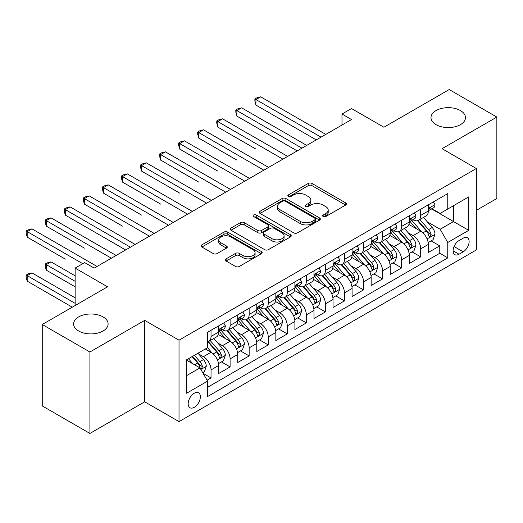 <?xml version="1.0" encoding="UTF-8"?>
<svg xmlns="http://www.w3.org/2000/svg" width="523" height="523" viewBox="0 0 523 523"><rect width="100%" height="100%" fill="white"/><g stroke="black" fill="none" stroke-linecap="round" stroke-linejoin="round"><path stroke-width="0.78" d="M323.168 216.522A1.85 1.072 0 0 0 325.783 216.522L345.664 205.049A2.648 1.53 0 0 0 346.442 203.963A2.648 1.53 0 0 0 345.664 202.885L311.989 183.442A2.648 1.53 0 0 0 308.243 183.442L288.369 194.922A1.85 1.072 0 0 0 287.827 195.674A1.85 1.072 0 0 0 288.369 196.432A1.85 1.072 0 0 0 290.984 196.432L293.56 194.948A8.466 4.89 0 0 1 305.537 194.948L308.341 196.57A8.466 4.89 0 0 1 310.819 200.021A8.466 4.89 0 0 1 308.341 203.48L305.765 204.964A1.85 1.072 0 0 0 305.223 205.722A1.85 1.072 0 0 0 305.765 206.48A1.85 1.072 0 0 0 308.387 206.48L310.956 204.99A8.466 4.89 0 0 1 322.933 204.99L325.737 206.611A8.466 4.89 0 0 1 328.222 210.069A8.466 4.89 0 0 1 325.737 213.528L323.168 215.012A1.85 1.072 0 0 0 322.626 215.764A1.85 1.072 0 0 0 323.168 216.522L323.168 215.012M103.057 316.905A17.252 9.963 0 0 0 84.262 314.748A17.252 9.963 0 0 0 73.606 323.953A17.252 9.963 0 0 0 78.659 330.994A17.252 9.963 0 0 0 97.461 333.151A17.252 9.963 0 0 0 108.111 323.953A17.252 9.963 0 0 0 103.057 316.905M460.443 110.575A17.252 9.963 0 0 0 441.641 108.411A17.252 9.963 0 0 0 430.991 117.616A17.252 9.963 0 0 0 436.045 124.657A17.252 9.963 0 0 0 454.847 126.814A17.252 9.963 0 0 0 465.496 117.616A17.252 9.963 0 0 0 460.443 110.575M194.262 407.312A8.623 4.982 120 0 0 199.897 399.709A8.623 4.982 120 0 0 198.577 392.799A8.623 4.982 120 0 0 194.262 393.224A8.623 4.982 120 0 0 188.626 400.827A8.623 4.982 120 0 0 189.954 407.737A8.623 4.982 120 0 0 194.262 407.312M226.113 258.839A2.648 1.53 0 0 0 225.341 259.918A2.648 1.53 0 0 0 226.113 260.997L235.559 266.455A2.648 1.53 0 0 0 239.305 266.455L261.382 253.707A2.648 1.53 0 0 0 262.154 252.629A2.648 1.53 0 0 0 261.382 251.55L227.701 232.107A2.648 1.53 0 0 0 223.962 232.107L201.885 244.849A2.648 1.53 0 0 0 201.107 245.928A2.648 1.53 0 0 0 201.885 247.013L213.299 253.603A2.648 1.53 0 0 0 217.038 253.603L226.485 248.144A2.648 1.53 0 0 0 227.263 247.065A2.648 1.53 0 0 0 226.485 245.987L220.83 242.718A7.08 4.086 0 0 1 218.751 239.828A7.08 4.086 0 0 1 223.125 236.05A7.08 4.086 0 0 1 230.839 236.939L253.008 249.739A7.08 4.086 0 0 1 255.08 252.629A7.08 4.086 0 0 1 250.713 256.401A7.08 4.086 0 0 1 242.999 255.518L239.305 253.38A2.648 1.53 0 0 0 235.559 253.38L226.113 258.839L226.113 260.997M476.361 210.331L496.85 198.498L496.85 117.067L449.198 89.557L383.915 127.246L351.515 108.536L341.983 114.04L351.515 119.538L94.199 268.103L84.667 262.598L75.135 268.103L75.135 305.517M89.91 352.012L89.91 433.443L144.708 401.808L144.708 320.377L89.91 352.012L42.258 324.502L107.535 286.807L75.135 268.103M144.708 320.377L179.016 340.179L476.361 168.511L476.361 249.948L179.016 421.616L179.016 340.179M496.85 117.067L442.053 148.702L476.361 168.511M293.749 232.859A2.648 1.53 0 0 0 297.489 232.859L319.566 220.118A2.648 1.53 0 0 0 320.338 219.032A2.648 1.53 0 0 0 319.566 217.954L285.891 198.511A2.648 1.53 0 0 0 282.145 198.511L260.068 211.259A2.648 1.53 0 0 0 259.297 212.338A2.648 1.53 0 0 0 260.068 213.417L293.749 232.859M254.355 216.921A1.85 1.072 0 0 1 256.237 217.182L256.237 214.986L290.474 234.749A2.648 1.53 0 0 1 291.246 235.834A2.648 1.53 0 0 1 290.474 236.912L268.397 249.654A2.648 1.53 0 0 1 264.651 249.654L230.976 230.212L230.976 228.054A2.648 1.53 0 0 0 230.205 229.133A2.648 1.53 0 0 0 230.976 230.212M230.976 228.054L240.423 222.602A2.648 1.53 0 0 1 244.169 222.602L257.826 230.486A2.648 1.53 0 0 0 261.565 230.486L267.835 226.864A2.648 1.53 0 0 0 268.606 225.786A2.648 1.53 0 0 0 267.835 224.707L253.616 216.496A1.85 1.072 0 0 1 253.073 215.738A1.85 1.072 0 0 1 254.217 214.75A1.85 1.072 0 0 1 256.237 214.986M89.91 433.443L42.258 405.933L42.258 324.502M207.082 380.214L211.037 377.926L203.127 373.363M198.629 353.927L203.414 356.686A10.78 6.224 60 0 1 211.037 369.892L218.66 365.492L218.66 373.527L230.1 366.924L221.425 361.916M217.686 342.925L222.471 345.683A10.78 6.224 60 0 1 230.1 358.889L237.723 354.489L237.723 362.524L249.157 355.921L240.488 350.913M236.749 331.915L241.534 334.681A10.78 6.224 60 0 1 249.157 347.887L256.78 343.487L256.78 351.515L268.221 344.912L259.545 339.904M255.806 320.913L260.598 323.678A10.78 6.224 60 0 1 268.221 336.884L275.843 332.478L275.843 340.512L287.277 333.909L278.609 328.902M274.869 309.91L279.655 312.669A10.78 6.224 60 0 1 287.277 325.875L294.907 321.475L294.907 329.51L306.341 322.907L297.665 317.899M293.933 298.901L298.718 301.666A10.78 6.224 60 0 1 306.341 314.872L313.963 310.472L313.963 318.5L325.398 311.904L316.729 306.896M312.989 287.898L317.775 290.664A10.78 6.224 60 0 1 325.398 303.87L333.027 299.463L333.027 307.498L344.461 300.895L335.786 295.887M332.053 276.896L336.838 279.655A10.78 6.224 60 0 1 344.461 292.86L352.084 288.461L352.084 296.495L363.524 289.892L354.849 284.885M351.11 265.893L355.895 268.652A10.78 6.224 60 0 1 363.524 281.858L371.147 277.458L371.147 285.493L382.581 278.89L373.912 273.882M370.173 254.884L374.958 257.649A10.78 6.224 60 0 1 382.581 270.855L390.204 266.455L390.204 274.483L401.644 267.881L392.969 262.873M389.23 243.881L394.022 246.647A10.78 6.224 60 0 1 401.644 259.853L409.267 255.446L409.267 263.481L420.701 256.878L420.701 248.843A10.78 6.224 -120 0 0 413.078 235.638L408.293 232.879M412.032 251.87L420.701 256.878M218.66 365.492A10.78 6.224 -120 0 0 211.037 352.286L205.317 348.985M237.723 354.489A10.78 6.224 -120 0 0 230.1 341.284L218.313 334.478M256.78 343.487A10.78 6.224 -120 0 0 249.157 330.281L237.37 323.476M275.843 332.478A10.78 6.224 -120 0 0 268.221 319.272L256.433 312.466M294.907 321.475A10.78 6.224 -120 0 0 287.277 308.269L275.49 301.464M313.963 310.472A10.78 6.224 -120 0 0 306.341 297.267L294.554 290.461M333.027 299.463A10.78 6.224 -120 0 0 325.398 286.258L313.61 279.452M352.084 288.461A10.78 6.224 -120 0 0 344.461 275.255L332.674 268.449M371.147 277.458A10.78 6.224 -120 0 0 363.524 264.252L351.737 257.447M390.204 266.455A10.78 6.224 -120 0 0 382.581 253.25L370.794 246.444M409.267 255.446A10.78 6.224 -120 0 0 401.644 242.241L389.857 235.435M463.208 238.168L459.017 240.593A8.355 4.825 120 0 0 453.559 247.954A8.355 4.825 120 0 0 454.833 254.649A8.355 4.825 120 0 0 459.017 254.237L463.208 251.818A8.355 4.825 120 0 0 468.667 244.45A8.355 4.825 120 0 0 467.385 237.756A8.355 4.825 120 0 0 463.208 238.168M186.639 375.619L199.982 367.911L207.605 381.117L207.605 396.526L447.766 257.872L447.766 242.463L440.144 229.257L427.356 221.87M207.605 381.117L186.639 393.224L186.639 359.772L207.605 347.664L207.605 332.255L447.766 193.602L447.766 209.01L468.739 196.903L468.739 230.355L447.766 242.463M222.373 329.778L222.471 329.836A10.78 6.224 60 0 0 227.865 330.373L235.487 325.973A10.78 6.224 -120 0 0 237.723 321.037L237.723 314.872M241.436 318.775L241.534 318.834A10.78 6.224 60 0 0 246.928 319.37L254.551 314.964A10.78 6.224 -120 0 0 256.78 310.028L256.78 303.87M260.493 307.772L260.598 307.831A10.78 6.224 60 0 0 265.985 308.361L273.607 303.961A10.78 6.224 -120 0 0 275.843 299.025L275.843 292.86M279.557 296.77L279.655 296.822A10.78 6.224 60 0 0 285.048 297.358L292.671 292.958A10.78 6.224 -120 0 0 294.907 288.023L294.907 281.858M298.613 285.761L298.718 285.82A10.78 6.224 60 0 0 304.105 286.356L311.734 281.949A10.78 6.224 -120 0 0 313.963 277.013L313.963 270.855M317.677 274.758L317.775 274.817A10.78 6.224 60 0 0 323.168 275.346L330.791 270.947A10.78 6.224 -120 0 0 333.027 266.011L333.027 259.846M336.74 263.755L336.838 263.808A10.78 6.224 60 0 0 342.225 264.344L349.854 259.944A10.78 6.224 -120 0 0 352.084 255.008L352.084 248.843M355.797 252.746L355.895 252.805A10.78 6.224 60 0 0 361.288 253.341L368.911 248.941A10.78 6.224 -120 0 0 371.147 244.006L371.147 237.841M374.86 241.744L374.958 241.803A10.78 6.224 60 0 0 380.352 242.339L387.974 237.932A10.78 6.224 -120 0 0 390.204 232.996L390.204 226.838M393.917 230.741L394.022 230.8A10.78 6.224 60 0 0 399.409 231.329L407.031 226.93A10.78 6.224 -120 0 0 409.267 221.994L409.267 215.829M207.605 387.281L439.765 253.25L439.765 245.875L428.33 252.478L428.33 244.444A10.78 6.224 -120 0 0 420.701 231.238L408.914 224.432M412.98 219.738L413.078 219.791A10.78 6.224 -120 0 0 418.472 220.327A10.78 6.224 -120 0 0 420.701 215.391L420.701 209.226M418.472 220.327L426.095 215.927A10.78 6.224 -120 0 0 428.33 210.991L428.33 204.826M211.037 330.275L211.037 336.439A10.78 6.224 60 0 1 208.801 341.375A10.78 6.224 60 0 1 207.605 341.813M208.801 341.375L216.43 336.975A10.78 6.224 -120 0 0 218.66 332.04L218.66 325.875M230.1 319.272L230.1 325.437A10.78 6.224 60 0 1 227.865 330.373M249.157 308.269L249.157 314.434A10.78 6.224 60 0 1 246.928 319.37M268.221 297.267L268.221 303.425A10.78 6.224 60 0 1 265.985 308.361M287.277 286.258L287.277 292.422A10.78 6.224 60 0 1 285.048 297.358M306.341 275.255L306.341 281.42A10.78 6.224 60 0 1 304.105 286.356M325.398 264.252L325.398 270.411A10.78 6.224 60 0 1 323.168 275.346M344.461 253.243L344.461 259.408A10.78 6.224 60 0 1 342.225 264.344M363.524 242.241L363.524 248.405A10.78 6.224 60 0 1 361.288 253.341M382.581 231.238L382.581 237.403A10.78 6.224 60 0 1 380.352 242.339M401.644 220.235L401.644 226.394A10.78 6.224 60 0 1 399.409 231.329M401.644 259.853L401.644 267.881M382.581 270.855L382.581 278.89M363.524 281.858L363.524 289.892M344.461 292.86L344.461 300.895M325.398 303.87L325.398 311.904M306.341 314.872L306.341 322.907M287.277 325.875L287.277 333.909M268.221 336.884L268.221 344.912M249.157 347.887L249.157 355.921M230.1 358.889L230.1 366.924M211.037 369.892L211.037 377.926M199.982 367.911L186.639 360.21M440.144 229.257L453.487 221.556L453.487 205.709L468.739 196.903M431.658 208.952L468.739 230.355M432.037 208.729L440.144 213.41L447.766 209.01M144.708 401.808L179.016 421.616M341.983 114.04L341.983 125.043M431.089 240.868L439.765 245.875M439.765 253.25L447.766 257.872M323.907 216.784L325.737 215.724A8.466 4.89 0 0 0 328.222 212.273L328.222 210.069M310.819 200.021L310.819 202.224A8.466 4.89 0 0 1 308.341 205.683L306.504 206.742M345.631 205.068L311.989 185.645A2.648 1.53 0 0 0 308.243 185.645L289.108 196.694M319.527 220.137L285.891 200.714A2.648 1.53 0 0 0 282.145 200.714L260.108 213.436M314.885 219.791A1.85 1.072 0 0 0 315.428 219.032A1.85 1.072 0 0 0 314.885 218.281L285.329 201.211A1.85 1.072 0 0 0 282.708 201.211L279.995 202.78A8.466 4.89 0 0 0 277.517 206.232A8.466 4.89 0 0 0 279.995 209.69L300.202 221.36A8.466 4.89 0 0 0 312.172 221.36L314.885 219.791L314.885 221.994A1.85 1.072 0 0 0 315.428 221.236L315.428 219.032M277.517 206.232L277.517 208.435A8.466 4.89 0 0 0 279.995 211.893L279.995 209.69M314.885 221.994L312.172 223.556A8.466 4.89 0 0 1 300.202 223.556L279.995 211.893M231.016 230.231L240.423 224.798L240.423 222.602M268.606 225.786L268.606 227.989A2.648 1.53 0 0 1 267.835 229.067L261.565 232.683A2.648 1.53 0 0 1 257.826 232.683L244.169 224.798A2.648 1.53 0 0 0 240.423 224.798M256.237 217.182L290.435 236.932M271.999 238.665A7.08 4.086 0 0 0 279.713 239.554A7.08 4.086 0 0 0 284.081 235.775A7.08 4.086 0 0 0 282.008 232.885L274.196 228.381A2.648 1.53 0 0 0 270.456 228.381L264.187 231.996A2.648 1.53 0 0 0 263.409 233.075A2.648 1.53 0 0 0 264.187 234.154L271.999 238.665L271.999 240.868A7.08 4.086 0 0 0 279.713 241.75A7.08 4.086 0 0 0 284.081 237.978L284.081 235.775M263.409 233.075L263.409 235.278A2.648 1.53 0 0 0 264.187 236.357L264.187 234.154M271.999 240.868L264.187 236.357M255.08 252.629L255.08 254.825A7.08 4.086 0 0 1 250.713 258.604A7.08 4.086 0 0 1 242.999 257.715L239.305 255.584A2.648 1.53 0 0 0 235.559 255.584L226.145 261.016M218.751 239.828L218.751 242.031A7.08 4.086 0 0 0 220.83 244.921L220.83 242.718M226.452 248.164L220.83 244.921M261.343 253.727L227.701 234.304A2.648 1.53 0 0 0 223.962 234.304L201.917 247.033M428.167 242.554L433.09 239.711L434.999 234.206A7.145 4.125 -120 0 0 432.214 227.498L423.506 217.418M421.76 231.937L411.81 220.412M416.099 228.577L410.32 221.889A17.115 9.885 -120 0 0 409.79 221.294M255.924 149.088L217.803 127.082L217.803 121.578L222.569 118.826L287.663 156.41M417.498 220.713L426.31 230.911A7.145 4.125 60 0 1 428.853 235.834L429.376 236.684L430.337 236.546L431.142 234.513A7.145 4.125 -120 0 0 428.592 229.59L419.884 219.51M418.014 220.549L427.481 231.506A3.641 2.099 60 0 1 428.396 232.931L431.142 234.513M433.377 201.911L434.999 204.715A7.145 4.125 60 0 1 433.521 207.879L429.899 209.965A7.145 4.125 -120 0 0 431.142 208.324L430.991 207.69M321.017 137.15L255.924 99.566L260.689 96.82L325.783 134.398M428.566 210.305L428.592 210.305A7.145 4.125 -120 0 0 429.899 209.965M430.22 207.788L431.142 208.324C430.69 207.245 429.932 207.683 428.853 209.645A7.145 4.125 60 0 1 428.33 210.658M316.252 139.903L255.924 105.071L255.924 99.566L254.878 98.965L256.78 97.86L260.689 96.82M255.924 105.071L254.878 101.161L254.878 98.965M409.104 253.557L414.033 250.713L415.935 245.215A7.145 4.125 -120 0 0 413.157 238.508L404.449 228.42M402.703 242.94L392.747 231.414M397.035 239.586L391.263 232.898A17.115 9.885 -120 0 0 390.733 232.297M236.867 160.097L198.74 138.085L198.74 132.581L203.506 129.828L268.6 167.412M398.441 231.722L407.247 241.92A7.145 4.125 60 0 1 409.797 246.836L410.313 247.686L411.281 247.549L412.078 245.516A7.145 4.125 -120 0 0 409.535 240.6L400.827 230.512M398.957 231.552L408.424 242.509A3.641 2.099 60 0 1 409.339 243.934L412.078 245.516M390.047 264.566L394.97 261.722L396.879 256.218A7.145 4.125 -120 0 0 394.094 249.51L385.386 239.429M383.64 253.943L373.69 242.417M377.979 250.589L372.199 243.901A17.115 9.885 -120 0 0 371.67 243.306M217.803 171.099L179.683 149.088L179.683 143.59L184.449 140.837L249.536 178.415M379.378 242.724L388.184 252.923A7.145 4.125 60 0 1 390.733 257.846L391.25 258.689L392.217 258.552L393.021 256.525A7.145 4.125 -120 0 0 390.472 251.602L381.764 241.521M379.894 242.554L389.36 253.518A3.641 2.099 60 0 1 390.276 254.936L393.021 256.525M370.984 275.569L375.913 272.725L377.815 267.22A7.145 4.125 -120 0 0 375.037 260.513L366.329 250.432M364.583 264.945L354.627 253.426M358.915 261.592L353.143 254.904A17.115 9.885 -120 0 0 352.607 254.309M198.74 182.102L160.62 160.09L160.62 154.592L165.386 151.84L230.48 189.418M360.314 253.727L369.127 263.925A7.145 4.125 60 0 1 371.67 268.848L372.193 269.691L373.161 269.561L373.958 267.528A7.145 4.125 -120 0 0 371.415 262.605L362.707 252.524M360.837 253.563L370.297 264.52A3.641 2.099 60 0 1 371.219 265.946L373.958 267.528M351.927 286.571L356.849 283.728L358.758 278.229A7.145 4.125 -120 0 0 355.973 271.522L347.265 261.435M345.52 275.954L335.57 264.429M339.858 272.594L334.079 265.906A17.115 9.885 -120 0 0 333.55 265.311M179.683 193.105L141.563 171.099L141.563 165.595L146.329 162.843L211.416 200.427M341.258 264.73L350.064 274.928A7.145 4.125 60 0 1 352.613 279.851L353.13 280.701L354.097 280.563L354.901 278.53A7.145 4.125 -120 0 0 352.352 273.607L343.644 263.527M341.774 264.566L351.24 275.523A3.641 2.099 60 0 1 352.156 276.948L354.901 278.53M414.321 212.913L415.935 215.718A7.145 4.125 60 0 1 414.458 218.882L410.836 220.974A7.145 4.125 -120 0 0 412.078 219.327L411.928 218.692M301.954 148.153L236.867 110.575L241.633 107.823L306.72 145.401M409.502 221.307L409.535 221.307A7.145 4.125 -120 0 0 410.836 220.974M411.156 218.797L412.078 219.327C411.634 218.248 410.869 218.692 409.797 220.647A7.145 4.125 60 0 1 409.267 221.66M297.188 150.905L236.867 116.073L236.867 110.575L235.814 109.967L237.723 108.869L241.633 107.823M236.867 116.073L235.814 112.17L235.814 109.967M395.257 223.922L396.879 226.727A7.145 4.125 60 0 1 395.401 229.885L391.779 231.977A7.145 4.125 -120 0 0 393.021 230.329L392.871 229.695M282.897 159.155L216.757 120.97L218.66 119.872L222.569 118.826M390.446 232.31L390.472 232.31A7.145 4.125 -120 0 0 391.779 231.977M392.1 229.8L393.021 230.329C392.57 229.257 391.805 229.695 390.733 231.65A7.145 4.125 60 0 1 390.204 232.67M217.803 127.082L216.757 123.173L216.757 120.97M376.194 234.925L377.815 237.73A7.145 4.125 60 0 1 376.338 240.887L372.716 242.979A7.145 4.125 -120 0 0 373.958 241.338L373.808 240.704M263.834 170.165L197.694 131.979L199.603 130.874L203.506 129.828M371.382 243.313L371.415 243.313A7.145 4.125 -120 0 0 372.716 242.979M373.036 240.802L373.958 241.338C373.514 240.26 372.749 240.698 371.67 242.659A7.145 4.125 60 0 1 371.147 243.672M198.74 138.085L197.694 134.176L197.694 131.979M357.137 245.928L358.758 248.732A7.145 4.125 60 0 1 357.274 251.896L353.653 253.988A7.145 4.125 -120 0 0 354.901 252.341L354.751 251.707M244.777 181.167L178.637 142.982L180.54 141.883L184.449 140.837M352.325 254.322L352.352 254.322A7.145 4.125 -120 0 0 353.653 253.988M353.979 251.805L354.901 252.341C354.45 251.262 353.685 251.707 352.613 253.662A7.145 4.125 60 0 1 352.084 254.675M179.683 149.088L178.637 145.185L178.637 142.982M332.863 297.58L337.793 294.737L339.695 289.232A7.145 4.125 -120 0 0 336.917 282.525L328.202 272.444M326.457 286.957L316.507 275.431M320.795 283.603L315.016 276.915A17.115 9.885 -120 0 0 314.486 276.321M160.62 204.114L122.5 182.102L122.5 176.597L127.266 173.852L192.359 211.429M322.194 275.739L331.007 285.937A7.145 4.125 60 0 1 333.55 290.853L334.073 291.703L335.034 291.566L335.838 289.533A7.145 4.125 -120 0 0 333.295 284.617L324.58 274.529M322.717 275.569L332.177 286.526A3.641 2.099 60 0 1 333.099 287.951L335.838 289.533M338.074 256.93L339.695 259.741A7.145 4.125 60 0 1 338.218 262.899L334.596 264.991A7.145 4.125 -120 0 0 335.838 263.344L335.688 262.709M225.714 192.17L159.574 153.984L161.483 152.886L165.386 151.84M333.262 265.324L333.295 265.324A7.145 4.125 -120 0 0 334.596 264.991M334.916 262.814L335.838 263.344C335.387 262.271 334.628 262.709 333.55 264.664A7.145 4.125 60 0 1 333.027 265.684M160.62 160.09L159.574 156.187L159.574 153.984M313.807 308.583L318.729 305.739L320.632 300.235A7.145 4.125 -120 0 0 317.853 293.527L309.145 283.446M307.4 297.96L297.443 286.441M301.732 294.606L295.959 287.918A17.115 9.885 -120 0 0 295.43 287.323M141.563 215.116L103.443 193.105L103.443 187.607L108.209 184.854L173.296 222.432M303.137 286.741L311.943 296.94A7.145 4.125 60 0 1 314.493 301.863L315.009 302.706L315.977 302.569L316.781 300.542A7.145 4.125 -120 0 0 314.231 295.619L305.524 285.538M303.654 286.578L313.12 297.535A3.641 2.099 60 0 1 314.035 298.96L316.781 300.542M319.017 267.939L320.632 270.744A7.145 4.125 60 0 1 319.154 273.902L315.532 275.994A7.145 4.125 -120 0 0 316.781 274.346L316.631 273.719M206.65 203.172L140.51 164.993L142.419 163.889L146.329 162.843M314.205 276.327L314.231 276.327A7.145 4.125 -120 0 0 315.532 275.994M315.853 273.817L316.781 274.346C316.33 273.274 315.565 273.712 314.493 275.667A7.145 4.125 60 0 1 313.963 276.687M141.563 171.099L140.51 167.19L140.51 164.993M294.743 319.586L299.666 316.742L301.575 311.237A7.145 4.125 -120 0 0 298.79 304.53L290.082 294.449M288.336 308.969L278.386 297.443M282.675 305.609L276.896 298.921A17.115 9.885 -120 0 0 276.366 298.326M122.5 226.119L84.38 204.114L84.38 198.609L89.145 195.857L154.239 233.441M284.074 297.744L292.887 307.942A7.145 4.125 60 0 1 295.43 312.865L295.953 313.715L296.914 313.578L297.718 311.545A7.145 4.125 -120 0 0 295.168 306.622L286.46 296.541M284.59 297.58L294.057 308.537A3.641 2.099 60 0 1 294.972 309.962L297.718 311.545M299.954 278.942L301.575 281.747A7.145 4.125 60 0 1 300.097 284.911L296.476 286.996A7.145 4.125 -120 0 0 297.718 285.355L297.567 284.721M187.594 214.182L121.454 175.996L123.356 174.891L127.266 173.852M295.142 287.336L295.168 287.336A7.145 4.125 -120 0 0 296.476 286.996M296.796 284.819L297.718 285.355C297.267 284.277 296.508 284.715 295.43 286.676A7.145 4.125 60 0 1 294.907 287.689M122.5 182.102L121.454 178.193L121.454 175.996M275.68 330.588L280.609 327.744L282.512 322.246A7.145 4.125 -120 0 0 279.733 315.539L271.025 305.452M269.28 319.971L259.323 308.446M263.612 316.618L257.839 309.93A17.115 9.885 -120 0 0 257.309 309.328M103.443 237.128L125.644 249.948M265.017 308.753L273.823 318.952A7.145 4.125 60 0 1 276.373 323.868L276.889 324.718L277.857 324.58L278.654 322.547A7.145 4.125 -120 0 0 276.111 317.631L267.403 307.544M265.534 308.583L275 319.54A3.641 2.099 60 0 1 275.915 320.965L278.654 322.547M280.897 289.945L282.512 292.749A7.145 4.125 60 0 1 281.034 295.913L277.412 298.005A7.145 4.125 -120 0 0 278.654 296.358L278.504 295.724M168.53 225.184L102.39 186.999L104.299 185.9L108.209 184.854M276.079 298.339L276.111 298.339A7.145 4.125 -120 0 0 277.412 298.005M277.733 295.828L278.654 296.358C278.21 295.279 277.445 295.724 276.373 297.679A7.145 4.125 60 0 1 275.843 298.692M103.443 193.105L102.39 189.202L102.39 186.999M256.623 341.597L261.546 338.754L263.455 333.249A7.145 4.125 -120 0 0 260.67 326.542L251.962 316.461M250.216 330.974L240.266 319.448M244.555 327.62L238.776 320.932A17.115 9.885 -120 0 0 238.246 320.338M84.38 248.131L46.259 226.119L46.259 220.621L51.025 217.869L116.113 255.446M245.954 319.756L254.76 329.954A7.145 4.125 60 0 1 257.309 334.877L257.826 335.72L258.793 335.583L259.598 333.556A7.145 4.125 -120 0 0 257.048 328.634L248.34 318.553M246.47 319.586L255.937 330.549A3.641 2.099 60 0 1 256.852 331.968L259.598 333.556M261.833 300.954L263.455 303.758A7.145 4.125 60 0 1 261.977 306.916L258.355 309.008A7.145 4.125 -120 0 0 259.598 307.361L259.447 306.726M149.473 236.187L83.334 198.001L85.236 196.903L89.145 195.857M257.022 309.341L257.048 309.341A7.145 4.125 -120 0 0 258.355 309.008M258.676 306.831L259.598 307.361C259.147 306.288 258.382 306.726 257.309 308.681A7.145 4.125 60 0 1 256.78 309.701M84.38 204.114L83.334 200.204L83.334 198.001M237.56 352.6L242.489 349.756L244.391 344.252A7.145 4.125 -120 0 0 241.613 337.544L232.905 327.463M231.159 341.977L221.203 330.458M225.491 338.623L219.719 331.935A17.115 9.885 -120 0 0 219.183 331.34M65.316 259.133L27.196 237.122L27.196 231.624L31.962 228.871L97.056 266.449M226.89 330.758L235.703 340.957A7.145 4.125 60 0 1 238.246 345.88L238.769 346.723L239.737 346.592L240.534 344.559A7.145 4.125 -120 0 0 237.991 339.636L229.283 329.555M227.413 330.595L236.873 341.552A3.641 2.099 60 0 1 237.795 342.977L240.534 344.559M242.77 311.956L244.391 314.761A7.145 4.125 60 0 1 242.914 317.919L239.292 320.011A7.145 4.125 -120 0 0 240.534 318.37L240.384 317.736M130.41 247.196L65.316 209.612L70.082 206.86L135.176 244.444M237.958 320.344L237.991 320.344A7.145 4.125 -120 0 0 239.292 320.011M239.612 317.834L240.534 318.37C240.09 317.291 239.325 317.729 238.246 319.69A7.145 4.125 60 0 1 237.723 320.704M125.644 249.942L65.316 215.116L65.316 209.612L64.27 209.01L66.179 207.906L70.082 206.86M65.316 215.116L64.27 211.207L64.27 209.01M218.503 363.603L223.426 360.759L225.335 355.261A7.145 4.125 -120 0 0 222.55 348.553L213.842 338.466M212.096 352.986L207.539 347.703M206.435 349.625L205.689 348.769M75.135 275.804L51.025 261.886L46.259 264.638L46.259 270.136L75.135 286.813M207.834 341.761L216.64 351.959A7.145 4.125 60 0 1 219.189 356.882L219.706 357.732L220.673 357.595L221.477 355.562A7.145 4.125 -120 0 0 218.928 350.639L210.22 340.558M208.35 341.597L217.816 352.554A3.641 2.099 60 0 1 218.732 353.979L221.477 355.562M46.259 270.136L45.213 266.233L45.213 264.03L75.135 281.309M45.213 264.03L47.116 262.932L51.025 261.886M223.713 322.959L225.335 325.764A7.145 4.125 60 0 1 223.851 328.928L220.229 331.02A7.145 4.125 -120 0 0 221.477 329.372L221.327 328.738M111.353 258.199L45.213 220.013L47.116 218.915L51.025 217.869M218.902 331.353L218.928 331.353A7.145 4.125 -120 0 0 220.229 331.02M220.556 328.836L221.477 329.372C221.026 328.294 220.261 328.738 219.189 330.693A7.145 4.125 60 0 1 218.66 331.706M46.259 226.119L45.213 222.216L45.213 220.013M202.747 372.703L204.369 371.768L206.271 366.263A7.145 4.125 -120 0 0 203.493 359.556L198.008 353.208M192.889 363.818L188.476 358.713M187.371 360.635L186.639 359.785M75.135 297.816L31.962 272.888L27.196 275.641L27.196 281.145L72.279 307.171M192.098 356.621L197.583 362.969A7.145 4.125 60 0 1 200.126 367.885L200.649 368.735L201.61 368.597L202.414 366.564A7.145 4.125 -120 0 0 199.871 361.648L194.386 355.3M192.542 356.366L198.753 363.563A3.641 2.099 60 0 1 199.675 364.982L202.414 366.564M27.196 281.145L26.15 277.236L26.15 275.033L75.135 303.32M26.15 275.033L28.059 273.934L31.962 272.888M82.758 263.703L26.15 231.016L28.059 229.917L31.962 228.871M27.196 237.122L26.15 233.219L26.15 231.016M203.414 356.686L211.037 352.286M222.471 345.683L230.1 341.284M241.534 334.681L249.157 330.281M260.598 323.678L268.221 319.272M279.655 312.669L287.277 308.269M298.718 301.666L306.341 297.267M317.775 290.664L325.398 286.258M336.838 279.655L344.461 275.255M355.895 268.652L363.524 264.252M374.958 257.649L382.581 253.25M394.022 246.647L401.644 242.241M413.078 235.638L420.701 231.238M420.701 215.391L428.33 210.991M211.037 336.439L218.66 332.04M230.1 325.437L237.723 321.037M249.157 314.434L256.78 310.028M268.221 303.425L275.843 299.025M287.277 292.422L294.907 288.023M306.341 281.42L313.963 277.013M325.398 270.411L333.027 266.011M344.461 259.408L352.084 255.008M363.524 248.405L371.147 244.006M382.581 237.403L390.204 232.996M401.644 226.394L409.267 221.994M420.701 248.843L428.33 244.444M454.069 246.542L463.208 251.818M453.108 250.824L459.017 254.237M325.737 215.724L325.737 213.528M305.765 206.48L305.765 204.964M308.341 205.683L308.341 203.48M288.369 196.432L288.369 194.922M308.243 185.645L308.243 183.442M311.989 185.645L311.989 183.442M345.664 205.049L345.664 202.885M260.068 213.417L260.068 211.259M282.145 200.714L282.145 198.511M285.891 200.714L285.891 198.511M319.566 220.118L319.566 217.954M300.202 223.556L300.202 221.36M312.172 223.556L312.172 221.36M244.169 224.798L244.169 222.602M257.826 232.683L257.826 230.486M261.565 232.683L261.565 230.486M267.835 229.067L267.835 226.864M290.474 236.912L290.474 234.749M235.559 255.584L235.559 253.38M239.305 255.584L239.305 253.38M242.999 257.715L242.999 255.518M226.485 248.144L226.485 245.987M201.885 247.013L201.885 244.849M223.962 234.304L223.962 232.107M227.701 234.304L227.701 232.107M261.382 253.707L261.382 251.55M427.075 238.893L434.953 234.35M428.592 229.59L432.214 227.498M422.898 232.879L426.31 230.911M434.953 204.637L428.33 208.461M408.018 249.896L415.89 245.352M409.535 240.6L413.157 238.508M403.841 243.881L407.247 241.92M388.955 260.899L396.833 256.355M390.472 251.602L394.094 249.51M384.778 254.891L388.184 252.923M369.898 271.908L377.769 267.358M371.415 262.605L375.037 260.513M365.721 265.893L369.127 263.925M350.835 282.91L358.706 278.367M352.352 273.607L355.973 271.522M346.657 276.896L350.064 274.928M415.89 215.639L409.267 219.464M396.833 226.642L390.204 230.466M377.769 237.645L371.147 241.469M358.706 248.654L352.084 252.478M331.778 293.913L339.649 289.369M333.295 284.617L336.917 282.525M327.601 287.905L331.007 285.937M339.649 259.656L333.027 263.481M312.715 304.922L320.586 300.372M314.231 295.619L317.853 293.527M308.537 298.908L311.943 296.94M320.586 270.659L313.963 274.483M293.651 315.925L301.529 311.381M295.168 306.622L298.79 304.53M289.474 309.91L292.887 307.942M301.529 281.668L294.907 285.493M274.595 326.927L282.466 322.384M276.111 317.631L279.733 315.539M270.417 320.913L273.823 318.952M282.466 292.671L275.843 296.495M255.531 337.93L263.409 333.386M257.048 328.634L260.67 326.542M251.354 331.922L254.76 329.954M263.409 303.673L256.78 307.498M236.474 348.939L244.346 344.389M237.991 339.636L241.613 337.544M232.297 342.925L235.703 340.957M244.346 314.676L237.723 318.5M217.411 359.942L225.282 355.398M218.928 350.639L222.55 348.553M213.234 353.927L216.64 351.959M225.282 325.685L218.66 329.51M200.884 369.48L206.225 366.401M199.871 361.648L203.493 359.556M194.497 364.747L197.583 362.969"/></g></svg>
